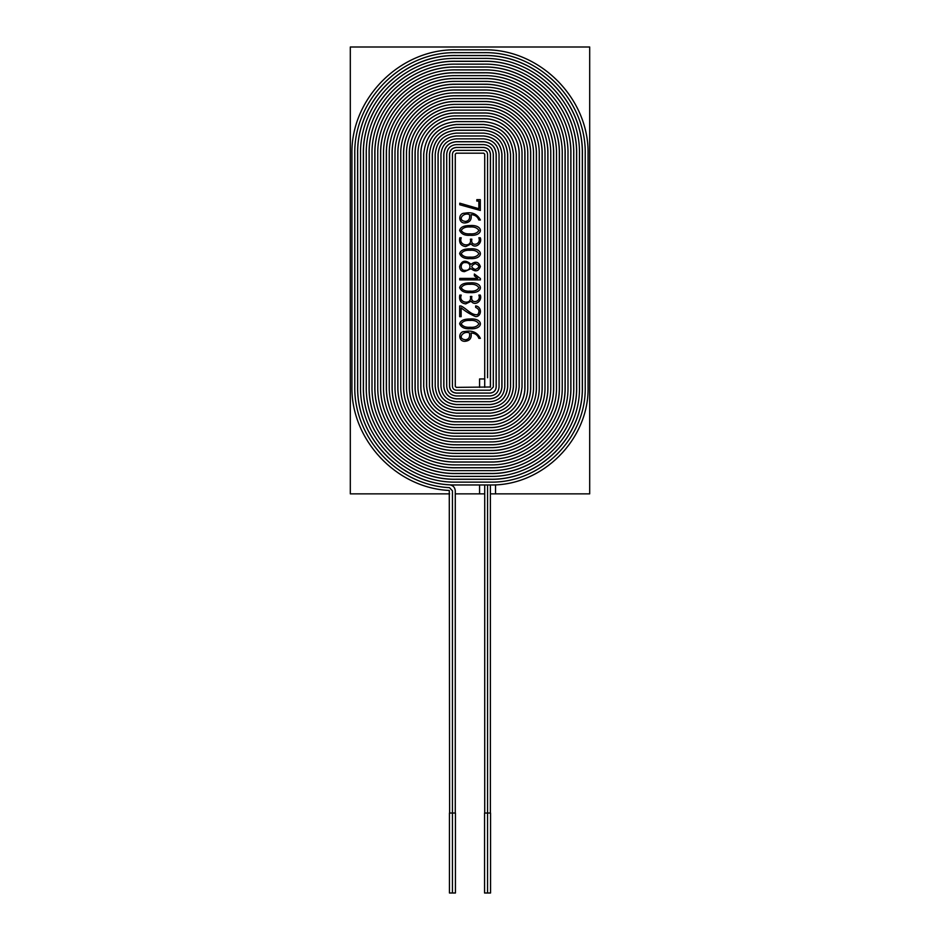 <?xml version="1.0" encoding="UTF-8"?>
<svg xmlns="http://www.w3.org/2000/svg" width="940" height="940" viewBox="0 0 940 940"><rect width="100%" height="100%" fill="white"/><g stroke="black" fill="none" stroke-linecap="round" stroke-linejoin="round"><path stroke-width="1.41" d="M470.071 328.741C464.771 329.129 461.293 327.496 459.625 323.818C460.4 320.587 463.878 318.965 470.071 318.977C483.759 317.955 483.853 329.74 470.071 328.741M461.14 307.803L461.14 316.674L459.672 316.674L459.672 305.958L461.117 306.029C466.557 308.579 471.116 315.264 477.309 314.712L477.92 314.312C479.858 311.293 479.106 308.99 475.652 307.38L475.652 305.911C482.514 306.781 481.491 317.132 475.487 316.557C470.27 314.348 465.488 311.422 461.14 307.803M465.735 303.89C460.882 303.221 458.896 300.295 459.789 295.113L461.246 295.113C457.98 303.244 472.385 305.265 470.388 296.476L471.856 296.476C469.977 304.537 481.597 302.292 478.86 295.078L480.305 295.078C482.537 300.953 474.865 306.581 471.163 301.247L465.735 303.89M470.071 292.61C464.76 292.998 461.281 291.365 459.625 287.699C460.412 284.468 463.902 282.846 470.071 282.858C483.759 281.836 483.853 293.621 470.071 292.61M480.375 278.534L480.375 279.885L459.742 279.885L459.754 278.416L477.708 278.416L474.359 275.831L474.359 273.998L480.375 278.534M465.394 270.344C471.328 270.99 471.669 262.096 465.441 262.613C459.954 261.813 459.648 271.143 465.394 270.344M470.071 258.582C464.748 258.97 461.258 257.325 459.625 253.647C460.424 250.416 463.913 248.806 470.071 248.818C483.759 247.796 483.853 259.581 470.071 258.582M480.305 237.761C482.537 243.636 474.876 249.253 471.163 243.93L465.735 246.574C460.894 245.904 458.908 242.978 459.789 237.797L461.246 237.797C457.98 245.928 472.385 247.949 470.388 239.171L471.856 239.171C469.977 247.22 481.597 244.976 478.86 237.761L480.305 237.761M470.071 233.837C474.371 234.189 477.32 233.061 478.906 230.453C477.168 227.786 474.218 226.634 470.071 226.998C465.794 226.704 462.821 227.844 461.188 230.406C462.844 233.014 465.805 234.154 470.071 233.837M465.606 222.898C458.144 224.037 457.839 212.91 464.724 213.204C472.08 211.723 477.297 213.991 480.375 220.007L478.848 220.007C477.591 216.611 474.994 214.825 471.058 214.649C471.845 219.513 470.024 222.263 465.606 222.898M465.512 221.441C468.849 220.982 470.176 218.726 469.483 214.649C463.749 211.747 456.37 220.324 465.512 221.441M470.071 235.305C464.771 235.693 461.293 234.06 459.625 230.394C460.4 227.151 463.878 225.53 470.071 225.541C483.759 224.519 483.853 236.316 470.071 235.305M476.839 199.633L480.305 199.633L480.305 210.454L459.789 204.767L459.789 203.193L478.86 208.692L478.86 201.089L476.839 201.089L476.839 199.633M449.614 493.864L350.303 493.864L350.303 47L589.697 47L589.697 493.864L495.533 493.864L495.533 484.805M455.277 493.864L479.576 493.864L479.576 484.958M484.723 378.949L479.576 378.949L479.576 387.374M471.022 264.316C475.464 260.956 478.578 261.696 480.375 266.561C478.554 271.413 475.44 272.118 471.022 268.687L464.489 271.648C461.387 271.589 459.766 269.851 459.625 266.443C461.846 260.286 465.641 259.581 471.022 264.316M478.848 338.341C477.591 334.946 474.994 333.16 471.058 332.995C471.833 337.848 470.012 340.597 465.606 341.232C458.144 342.372 457.839 331.232 464.724 331.538C472.08 330.046 477.297 332.313 480.375 338.341L478.848 338.341M470.071 327.273C474.371 327.625 477.32 326.497 478.906 323.889C477.168 321.221 474.218 320.07 470.071 320.434C465.794 320.14 462.821 321.28 461.188 323.842C462.844 326.45 465.805 327.59 470.071 327.273M469.483 332.995C463.667 330.093 456.405 338.753 465.512 339.787C468.849 339.328 470.164 337.061 469.483 332.995M470.071 257.113C474.371 257.466 477.32 256.338 478.906 253.73C477.168 251.062 474.218 249.911 470.071 250.275C465.794 249.981 462.821 251.121 461.188 253.683C462.844 256.291 465.805 257.431 470.071 257.113M475.335 269.498C479.929 267.559 479.929 265.585 475.335 263.564C470.681 265.609 470.681 267.583 475.335 269.498M470.071 291.153C474.371 291.506 477.32 290.378 478.906 287.769C477.168 285.102 474.218 283.951 470.071 284.315C465.805 284.021 462.844 285.149 461.188 287.722C462.832 290.319 465.794 291.471 470.071 291.153M452.446 893L449.449 893L449.449 813.041L455.442 813.041L455.442 893L452.446 893L452.446 490.833L449.473 487.649C397.69 485.228 353.71 438.204 354.779 386.375L354.779 154.172C353.558 99.852 401.956 51.442 456.276 52.663L483.724 52.663C538.044 51.442 586.442 99.852 585.221 154.172L585.221 387.01C586.372 437.911 541.005 483.278 490.104 482.126L456.276 482.126C405.034 483.278 359.362 437.617 360.525 386.375L360.525 154.172C359.362 102.93 405.034 57.258 456.276 58.409L483.724 58.409C534.966 57.258 580.638 102.93 579.475 154.172L579.475 387.01C580.556 434.832 537.938 477.461 490.104 476.38L456.276 476.38C408.113 477.461 365.178 434.538 366.259 386.375L366.259 154.172C365.178 105.997 408.113 63.074 456.276 64.155L483.724 64.155C531.887 63.074 574.822 105.997 573.741 154.172L573.741 387.01C574.74 431.765 534.86 471.645 490.104 470.635L456.276 470.635C411.18 471.657 370.995 431.46 372.005 386.375L372.005 154.172C370.995 109.075 411.18 68.89 456.276 69.901L483.724 69.901C528.821 68.89 569.005 109.075 567.995 154.172L567.995 387.01C568.923 428.687 531.782 465.829 490.104 464.889L456.276 464.889C414.258 465.841 376.811 428.393 377.751 386.375L377.751 154.172C376.811 112.154 414.258 74.707 456.276 75.647L483.724 75.647C525.742 74.707 563.189 112.154 562.249 154.172L562.249 387.01C563.107 425.609 528.715 460.013 490.104 459.143L456.276 459.143C417.337 460.024 382.627 425.315 383.497 386.375L383.497 154.172C382.627 115.221 417.337 80.511 456.276 81.392L483.724 81.392C522.663 80.511 557.373 115.221 556.504 154.172L556.504 387.01C557.303 422.542 525.636 454.196 490.104 453.397L456.276 453.397C420.403 454.208 388.443 422.236 389.242 386.375L389.242 154.172C388.443 118.299 420.403 86.327 456.276 87.138L483.724 87.138C519.597 86.327 551.557 118.299 550.758 154.172L550.758 387.01C551.486 419.463 522.558 448.392 490.104 447.652L456.276 447.652C423.482 448.392 394.26 419.17 394.988 386.375L394.988 154.172C394.26 121.377 423.482 92.144 456.276 92.884L483.724 92.884C516.518 92.144 545.74 121.377 545.012 154.172L545.012 387.01C545.67 416.385 519.491 442.576 490.104 441.918L456.276 441.918C426.56 442.576 400.064 416.091 400.734 386.375L400.734 154.172C400.064 124.444 426.56 97.96 456.276 98.63L483.724 98.63C513.44 97.96 539.936 124.444 539.266 154.172L539.266 387.01C539.854 413.318 516.413 436.759 490.104 436.172L456.276 436.172C429.627 436.771 405.88 413.024 406.48 386.375L406.48 154.172C405.88 127.523 429.627 103.776 456.276 104.375L483.724 104.375C510.373 103.776 534.12 127.523 533.52 154.172L533.52 387.01C534.038 410.24 513.334 430.943 490.104 430.426L456.276 430.426C432.706 430.955 411.697 409.946 412.225 386.375L412.225 154.172C411.697 130.601 432.706 109.592 456.276 110.121L483.724 110.121C507.295 109.592 528.303 130.601 527.775 154.172L527.775 387.01C528.221 407.161 510.267 425.127 490.104 424.68L456.276 424.68C435.784 425.139 417.513 406.867 417.971 386.375L417.971 154.172C417.513 133.668 435.784 115.409 456.276 115.867L483.724 115.867C504.216 115.409 522.487 133.668 522.029 154.172L522.029 387.01C520.126 406.386 509.48 417.019 490.104 418.935L456.276 418.935C436.512 416.984 425.667 406.127 423.717 386.375L423.717 154.172C425.667 134.408 436.512 123.551 456.276 121.613L483.724 121.613C503.488 123.551 514.333 134.408 516.283 154.172L516.283 387.01C514.685 402.861 505.967 411.591 490.104 413.189L456.276 413.189C440.038 411.555 431.096 402.614 429.463 386.375L429.463 154.172C431.096 137.922 440.038 128.992 456.276 127.358L483.724 127.358C499.963 128.992 508.904 137.922 510.538 154.172L510.538 387.01C509.292 399.382 502.477 406.197 490.104 407.443L456.276 407.443C443.515 406.151 436.489 399.136 435.208 386.375L435.208 154.172C436.489 141.411 443.515 134.385 456.276 133.104L483.724 133.104C496.485 134.385 503.511 141.411 504.792 154.172L504.792 387.01C503.899 395.904 498.999 400.804 490.104 401.697L456.276 401.697C446.994 400.757 441.894 395.658 440.954 386.375L440.954 154.172C441.894 144.889 446.994 139.778 456.276 138.85L483.724 138.85C493.007 139.778 498.106 144.889 499.046 154.172L499.046 387.01C498.494 392.415 495.509 395.387 490.104 395.952L456.276 395.952C450.483 395.352 447.299 392.156 446.7 386.375L446.7 154.172C447.299 148.379 450.483 145.183 456.276 144.596L483.724 144.596C489.517 145.183 492.701 148.379 493.3 154.172L493.3 387.01L490.104 390.206L456.276 390.206C453.961 389.971 452.68 388.69 452.446 386.375L452.446 154.172C452.68 151.857 453.961 150.576 456.276 150.341L483.724 150.341C486.039 150.576 487.32 151.857 487.555 154.172L487.555 377.751C484.323 377.751 484.323 377.751 487.555 377.751C490.786 377.751 490.786 377.751 487.555 377.751L487.555 154.172C490.786 154.172 490.786 154.172 487.555 154.172C484.323 154.172 484.323 154.172 487.555 154.172C487.32 151.857 486.039 150.576 483.724 150.341C483.724 147.11 483.724 147.11 483.724 150.341C483.724 153.572 483.724 153.572 483.724 150.341L456.276 150.341C456.276 147.11 456.276 147.11 456.276 150.341C456.276 153.572 456.276 153.572 456.276 150.341C453.961 150.576 452.68 151.857 452.446 154.172C449.214 154.172 449.214 154.172 452.446 154.172C455.677 154.172 455.677 154.172 452.446 154.172L452.446 386.375C449.214 386.375 449.214 386.375 452.446 386.375C455.677 386.375 455.677 386.375 452.446 386.375C452.68 388.69 453.961 389.971 456.276 390.206C456.276 393.437 456.276 393.437 456.276 390.206C456.276 386.974 456.276 386.974 456.276 390.206L490.104 390.206C490.104 386.974 490.104 386.974 490.104 390.206C490.104 393.437 490.104 393.437 490.104 390.206L493.3 387.01C490.069 387.01 490.069 387.01 493.3 387.01C496.531 387.01 496.531 387.01 493.3 387.01L493.3 154.172C490.069 154.172 490.069 154.172 493.3 154.172C496.531 154.172 496.531 154.172 493.3 154.172C492.701 148.379 489.517 145.183 483.724 144.596C483.724 147.827 483.724 147.827 483.724 144.596C483.724 141.364 483.724 141.364 483.724 144.596L456.276 144.596C456.276 147.827 456.276 147.827 456.276 144.596C456.276 141.364 456.276 141.364 456.276 144.596C450.483 145.183 447.299 148.379 446.7 154.172C449.931 154.172 449.931 154.172 446.7 154.172C443.469 154.172 443.469 154.172 446.7 154.172L446.7 386.375C449.931 386.375 449.931 386.375 446.7 386.375C443.469 386.375 443.469 386.375 446.7 386.375C447.299 392.156 450.483 395.352 456.276 395.952C456.276 392.72 456.276 392.72 456.276 395.952C456.276 399.183 456.276 399.183 456.276 395.952L490.104 395.952C490.104 392.72 490.104 392.72 490.104 395.952C490.104 399.183 490.104 399.183 490.104 395.952C495.509 395.387 498.494 392.415 499.046 387.01C495.815 387.01 495.815 387.01 499.046 387.01C502.277 387.01 502.277 387.01 499.046 387.01L499.046 154.172C495.815 154.172 495.815 154.172 499.046 154.172C502.277 154.172 502.277 154.172 499.046 154.172C498.106 144.889 493.007 139.778 483.724 138.85C483.724 142.081 483.724 142.081 483.724 138.85C483.724 135.619 483.724 135.619 483.724 138.85L456.276 138.85C456.276 142.081 456.276 142.081 456.276 138.85C456.276 135.619 456.276 135.619 456.276 138.85C446.994 139.778 441.894 144.889 440.954 154.172C444.185 154.172 444.185 154.172 440.954 154.172C437.723 154.172 437.723 154.172 440.954 154.172L440.954 386.375C444.185 386.375 444.185 386.375 440.954 386.375C437.723 386.375 437.723 386.375 440.954 386.375C441.894 395.658 446.994 400.757 456.276 401.697C456.276 398.466 456.276 398.466 456.276 401.697C456.276 404.929 456.276 404.929 456.276 401.697L490.104 401.697C490.104 398.466 490.104 398.466 490.104 401.697C490.104 404.929 490.104 404.929 490.104 401.697C498.999 400.804 503.899 395.904 504.792 387.01C501.561 387.01 501.561 387.01 504.792 387.01C508.023 387.01 508.023 387.01 504.792 387.01L504.792 154.172C501.561 154.172 501.561 154.172 504.792 154.172C508.023 154.172 508.023 154.172 504.792 154.172C503.511 141.411 496.485 134.385 483.724 133.104C483.724 136.335 483.724 136.335 483.724 133.104C483.724 129.873 483.724 129.873 483.724 133.104L456.276 133.104C456.276 136.335 456.276 136.335 456.276 133.104C456.276 129.873 456.276 129.873 456.276 133.104C443.515 134.385 436.489 141.411 435.208 154.172C438.44 154.172 438.44 154.172 435.208 154.172C431.977 154.172 431.977 154.172 435.208 154.172L435.208 386.375C438.44 386.375 438.44 386.375 435.208 386.375C431.977 386.375 431.977 386.375 435.208 386.375C436.489 399.136 443.515 406.151 456.276 407.443C456.276 404.212 456.276 404.212 456.276 407.443C456.276 410.674 456.276 410.674 456.276 407.443L490.104 407.443C490.104 404.212 490.104 404.212 490.104 407.443C490.104 410.674 490.104 410.674 490.104 407.443C502.477 406.197 509.292 399.382 510.538 387.01C507.306 387.01 507.306 387.01 510.538 387.01C513.769 387.01 513.769 387.01 510.538 387.01L510.538 154.172C507.306 154.172 507.306 154.172 510.538 154.172C513.769 154.172 513.769 154.172 510.538 154.172C508.904 137.922 499.963 128.992 483.724 127.358C483.724 130.59 483.724 130.59 483.724 127.358C483.724 124.127 483.724 124.127 483.724 127.358L456.276 127.358C456.276 130.59 456.276 130.59 456.276 127.358C456.276 124.127 456.276 124.127 456.276 127.358C440.038 128.992 431.096 137.922 429.463 154.172C432.694 154.172 432.694 154.172 429.463 154.172C426.231 154.172 426.231 154.172 429.463 154.172L429.463 386.375C432.694 386.375 432.694 386.375 429.463 386.375C426.231 386.375 426.231 386.375 429.463 386.375C431.096 402.614 440.038 411.555 456.276 413.189C456.276 409.957 456.276 409.957 456.276 413.189C456.276 416.42 456.276 416.42 456.276 413.189L490.104 413.189C490.104 409.957 490.104 409.957 490.104 413.189C490.104 416.42 490.104 416.42 490.104 413.189C505.967 411.591 514.685 402.861 516.283 387.01C513.052 387.01 513.052 387.01 516.283 387.01C519.514 387.01 519.514 387.01 516.283 387.01L516.283 154.172C513.052 154.172 513.052 154.172 516.283 154.172C519.514 154.172 519.514 154.172 516.283 154.172C514.298 134.444 503.44 123.598 483.724 121.613C483.724 124.844 483.724 124.844 483.724 121.613C483.724 118.381 483.724 118.381 483.724 121.613L456.276 121.613C456.276 124.844 456.276 124.844 456.276 121.613C456.276 118.381 456.276 118.381 456.276 121.613C436.56 123.598 425.703 134.444 423.717 154.172C426.948 154.172 426.948 154.172 423.717 154.172C420.486 154.172 420.486 154.172 423.717 154.172L423.717 386.375C426.948 386.375 426.948 386.375 423.717 386.375C420.486 386.375 420.486 386.375 423.717 386.375C425.703 406.092 436.56 416.949 456.276 418.935C456.276 415.703 456.276 415.703 456.276 418.935C456.276 422.166 456.276 422.166 456.276 418.935L490.104 418.935C490.104 415.703 490.104 415.703 490.104 418.935C490.104 422.166 490.104 422.166 490.104 418.935C509.445 416.984 520.079 406.35 522.029 387.01C518.798 387.01 518.798 387.01 522.029 387.01C525.26 387.01 525.26 387.01 522.029 387.01L522.029 154.172C518.798 154.172 518.798 154.172 522.029 154.172C525.26 154.172 525.26 154.172 522.029 154.172C522.487 133.668 504.216 115.409 483.724 115.867C483.724 119.098 483.724 119.098 483.724 115.867C483.724 112.636 483.724 112.636 483.724 115.867L456.276 115.867C456.276 119.098 456.276 119.098 456.276 115.867C456.276 112.636 456.276 112.636 456.276 115.867C435.784 115.409 417.513 133.668 417.971 154.172C421.202 154.172 421.202 154.172 417.971 154.172C414.74 154.172 414.74 154.172 417.971 154.172L417.971 386.375C421.202 386.375 421.202 386.375 417.971 386.375C414.74 386.375 414.74 386.375 417.971 386.375C417.513 406.867 435.784 425.139 456.276 424.68C456.276 421.449 456.276 421.449 456.276 424.68C456.276 427.912 456.276 427.912 456.276 424.68L490.104 424.68C490.104 421.449 490.104 421.449 490.104 424.68C490.104 427.912 490.104 427.912 490.104 424.68C510.267 425.127 528.221 407.161 527.775 387.01C524.543 387.01 524.543 387.01 527.775 387.01C531.006 387.01 531.006 387.01 527.775 387.01L527.775 154.172C524.543 154.172 524.543 154.172 527.775 154.172C531.006 154.172 531.006 154.172 527.775 154.172C528.303 130.601 507.295 109.592 483.724 110.121C483.724 113.352 483.724 113.352 483.724 110.121C483.724 106.89 483.724 106.89 483.724 110.121L456.276 110.121C456.276 113.352 456.276 113.352 456.276 110.121C456.276 106.89 456.276 106.89 456.276 110.121C432.706 109.592 411.697 130.601 412.225 154.172C415.457 154.172 415.457 154.172 412.225 154.172C408.994 154.172 408.994 154.172 412.225 154.172L412.225 386.375C415.457 386.375 415.457 386.375 412.225 386.375C408.994 386.375 408.994 386.375 412.225 386.375C411.697 409.946 432.706 430.955 456.276 430.426C456.276 427.195 456.276 427.195 456.276 430.426C456.276 433.657 456.276 433.657 456.276 430.426L490.104 430.426C490.104 427.195 490.104 427.195 490.104 430.426C490.104 433.657 490.104 433.657 490.104 430.426C513.334 430.943 534.038 410.24 533.52 387.01C530.289 387.01 530.289 387.01 533.52 387.01C536.752 387.01 536.752 387.01 533.52 387.01L533.52 154.172C530.289 154.172 530.289 154.172 533.52 154.172C536.752 154.172 536.752 154.172 533.52 154.172C534.12 127.523 510.373 103.776 483.724 104.375C483.724 107.606 483.724 107.606 483.724 104.375C483.724 101.144 483.724 101.144 483.724 104.375L456.276 104.375C456.276 107.606 456.276 107.606 456.276 104.375C456.276 101.144 456.276 101.144 456.276 104.375C429.627 103.776 405.88 127.523 406.48 154.172C409.711 154.172 409.711 154.172 406.48 154.172C403.248 154.172 403.248 154.172 406.48 154.172L406.48 386.375C409.711 386.375 409.711 386.375 406.48 386.375C403.248 386.375 403.248 386.375 406.48 386.375C405.88 413.024 429.627 436.771 456.276 436.172C456.276 432.94 456.276 432.94 456.276 436.172C456.276 439.403 456.276 439.403 456.276 436.172L490.104 436.172C490.104 432.94 490.104 432.94 490.104 436.172C490.104 439.403 490.104 439.403 490.104 436.172C516.413 436.759 539.854 413.318 539.266 387.01C536.035 387.01 536.035 387.01 539.266 387.01C542.498 387.01 542.498 387.01 539.266 387.01L539.266 154.172C536.035 154.172 536.035 154.172 539.266 154.172C542.498 154.172 542.498 154.172 539.266 154.172C539.936 124.444 513.44 97.96 483.724 98.63C483.724 101.861 483.724 101.861 483.724 98.63C483.724 95.398 483.724 95.398 483.724 98.63L456.276 98.63C456.276 101.861 456.276 101.861 456.276 98.63C456.276 95.398 456.276 95.398 456.276 98.63C426.56 97.96 400.064 124.444 400.734 154.172C403.965 154.172 403.965 154.172 400.734 154.172C397.503 154.172 397.503 154.172 400.734 154.172L400.734 386.375C403.965 386.375 403.965 386.375 400.734 386.375C397.503 386.375 397.503 386.375 400.734 386.375C400.064 416.091 426.56 442.576 456.276 441.918C456.276 438.686 456.276 438.686 456.276 441.918C456.276 445.137 456.276 445.137 456.276 441.918L490.104 441.918C490.104 438.686 490.104 438.686 490.104 441.918C490.104 445.137 490.104 445.137 490.104 441.918C519.491 442.576 545.67 416.385 545.012 387.01C541.781 387.01 541.781 387.01 545.012 387.01C548.243 387.01 548.243 387.01 545.012 387.01L545.012 154.172C541.781 154.172 541.781 154.172 545.012 154.172C548.243 154.172 548.243 154.172 545.012 154.172C545.74 121.377 516.518 92.144 483.724 92.884C483.724 96.115 483.724 96.115 483.724 92.884C483.724 89.653 483.724 89.653 483.724 92.884L456.276 92.884C456.276 96.115 456.276 96.115 456.276 92.884C456.276 89.653 456.276 89.653 456.276 92.884C423.482 92.144 394.26 121.377 394.988 154.172C398.219 154.172 398.219 154.172 394.988 154.172C391.757 154.172 391.757 154.172 394.988 154.172L394.988 386.375C398.219 386.375 398.219 386.375 394.988 386.375C391.757 386.375 391.757 386.375 394.988 386.375C394.26 419.17 423.482 448.392 456.276 447.652C456.276 444.432 456.276 444.432 456.276 447.652C456.276 450.883 456.276 450.883 456.276 447.652L490.104 447.652C490.104 444.432 490.104 444.432 490.104 447.652C490.104 450.883 490.104 450.883 490.104 447.652C522.558 448.392 551.486 419.463 550.758 387.01C547.527 387.01 547.527 387.01 550.758 387.01C553.989 387.01 553.989 387.01 550.758 387.01L550.758 154.172C547.527 154.172 547.527 154.172 550.758 154.172C553.989 154.172 553.989 154.172 550.758 154.172C551.557 118.299 519.597 86.327 483.724 87.138C483.724 90.369 483.724 90.369 483.724 87.138C483.724 83.907 483.724 83.907 483.724 87.138L456.276 87.138C456.276 90.369 456.276 90.369 456.276 87.138C456.276 83.907 456.276 83.907 456.276 87.138C420.403 86.327 388.443 118.299 389.242 154.172C392.474 154.172 392.474 154.172 389.242 154.172C386.011 154.172 386.011 154.172 389.242 154.172L389.242 386.375C392.474 386.375 392.474 386.375 389.242 386.375C386.011 386.375 386.011 386.375 389.242 386.375C388.443 422.236 420.403 454.208 456.276 453.397C456.276 450.166 456.276 450.166 456.276 453.397C456.276 456.629 456.276 456.629 456.276 453.397L490.104 453.397C490.104 450.166 490.104 450.166 490.104 453.397C490.104 456.629 490.104 456.629 490.104 453.397C525.636 454.196 557.303 422.542 556.504 387.01C553.272 387.01 553.272 387.01 556.504 387.01C559.735 387.01 559.735 387.01 556.504 387.01L556.504 154.172C553.272 154.172 553.272 154.172 556.504 154.172C559.735 154.172 559.735 154.172 556.504 154.172C557.373 115.221 522.663 80.511 483.724 81.392C483.724 84.623 483.724 84.623 483.724 81.392C483.724 78.161 483.724 78.161 483.724 81.392L456.276 81.392C456.276 84.623 456.276 84.623 456.276 81.392C456.276 78.161 456.276 78.161 456.276 81.392C417.337 80.511 382.627 115.221 383.497 154.172C386.728 154.172 386.728 154.172 383.497 154.172C380.265 154.172 380.265 154.172 383.497 154.172L383.497 386.375C386.728 386.375 386.728 386.375 383.497 386.375C380.265 386.375 380.265 386.375 383.497 386.375C382.627 425.315 417.337 460.024 456.276 459.143C456.276 455.912 456.276 455.912 456.276 459.143C456.276 462.374 456.276 462.374 456.276 459.143L490.104 459.143C490.104 455.912 490.104 455.912 490.104 459.143C490.104 462.374 490.104 462.374 490.104 459.143C528.715 460.013 563.107 425.609 562.249 387.01C559.018 387.01 559.018 387.01 562.249 387.01C565.481 387.01 565.481 387.01 562.249 387.01L562.249 154.172C559.018 154.172 559.018 154.172 562.249 154.172C565.481 154.172 565.481 154.172 562.249 154.172C563.189 112.154 525.742 74.707 483.724 75.647C483.724 78.878 483.724 78.878 483.724 75.647C483.724 72.415 483.724 72.415 483.724 75.647L456.276 75.647C456.276 78.878 456.276 78.878 456.276 75.647C456.276 72.415 456.276 72.415 456.276 75.647C414.258 74.707 376.811 112.154 377.751 154.172C380.982 154.172 380.982 154.172 377.751 154.172C374.52 154.172 374.52 154.172 377.751 154.172L377.751 386.375C380.982 386.375 380.982 386.375 377.751 386.375C374.52 386.375 374.52 386.375 377.751 386.375C376.811 428.393 414.258 465.841 456.276 464.889C456.276 461.657 456.276 461.657 456.276 464.889C456.276 468.12 456.276 468.12 456.276 464.889L490.104 464.889C490.104 461.657 490.104 461.657 490.104 464.889C490.104 468.12 490.104 468.12 490.104 464.889C531.782 465.829 568.923 428.687 567.995 387.01C564.764 387.01 564.764 387.01 567.995 387.01C571.226 387.01 571.226 387.01 567.995 387.01L567.995 154.172C564.764 154.172 564.764 154.172 567.995 154.172C571.226 154.172 571.226 154.172 567.995 154.172C569.005 109.075 528.821 68.89 483.724 69.901C483.724 73.132 483.724 73.132 483.724 69.901C483.724 66.669 483.724 66.669 483.724 69.901L456.276 69.901C456.276 73.132 456.276 73.132 456.276 69.901C456.276 66.669 456.276 66.669 456.276 69.901C411.18 68.89 370.995 109.075 372.005 154.172C375.236 154.172 375.236 154.172 372.005 154.172C368.774 154.172 368.774 154.172 372.005 154.172L372.005 386.375C375.236 386.375 375.236 386.375 372.005 386.375C368.774 386.375 368.774 386.375 372.005 386.375C370.995 431.46 411.18 471.657 456.276 470.635C456.276 467.403 456.276 467.403 456.276 470.635C456.276 473.866 456.276 473.866 456.276 470.635L490.104 470.635C490.104 467.403 490.104 467.403 490.104 470.635C490.104 473.866 490.104 473.866 490.104 470.635C534.86 471.645 574.74 431.765 573.741 387.01C570.51 387.01 570.51 387.01 573.741 387.01C576.96 387.01 576.96 387.01 573.741 387.01L573.741 154.172C570.51 154.172 570.51 154.172 573.741 154.172C576.96 154.172 576.96 154.172 573.741 154.172C574.822 105.997 531.887 63.074 483.724 64.155C483.724 67.386 483.724 67.386 483.724 64.155C483.724 60.924 483.724 60.924 483.724 64.155L456.276 64.155C456.276 67.386 456.276 67.386 456.276 64.155C456.276 60.924 456.276 60.924 456.276 64.155C408.113 63.074 365.178 105.997 366.259 154.172C369.49 154.172 369.49 154.172 366.259 154.172C363.04 154.172 363.04 154.172 366.259 154.172L366.259 386.375C369.49 386.375 369.49 386.375 366.259 386.375C363.04 386.375 363.04 386.375 366.259 386.375C365.178 434.538 408.113 477.461 456.276 476.38C456.276 473.149 456.276 473.149 456.276 476.38C456.276 479.612 456.276 479.612 456.276 476.38L490.104 476.38C490.104 473.149 490.104 473.149 490.104 476.38C490.104 479.612 490.104 479.612 490.104 476.38C537.938 477.461 580.556 434.832 579.475 387.01C576.255 387.01 576.255 387.01 579.475 387.01C582.706 387.01 582.706 387.01 579.475 387.01L579.475 154.172C576.255 154.172 576.255 154.172 579.475 154.172C582.706 154.172 582.706 154.172 579.475 154.172C580.638 102.93 534.966 57.258 483.724 58.409C483.724 61.641 483.724 61.641 483.724 58.409C483.724 55.178 483.724 55.178 483.724 58.409L456.276 58.409C456.276 61.641 456.276 61.641 456.276 58.409C456.276 55.178 456.276 55.178 456.276 58.409C405.034 57.258 359.362 102.93 360.525 154.172C363.745 154.172 363.745 154.172 360.525 154.172C357.294 154.172 357.294 154.172 360.525 154.172L360.525 386.375C363.745 386.375 363.745 386.375 360.525 386.375C357.294 386.375 357.294 386.375 360.525 386.375C359.362 437.617 405.034 483.278 456.276 482.126C456.276 478.895 456.276 478.895 456.276 482.126C456.276 485.357 456.276 485.357 456.276 482.126L490.104 482.126C490.104 478.895 490.104 478.895 490.104 482.126C490.104 485.357 490.104 485.357 490.104 482.126C541.005 483.278 586.372 437.911 585.221 387.01C581.989 387.01 581.989 387.01 585.221 387.01C588.452 387.01 588.452 387.01 585.221 387.01L585.221 154.172C581.989 154.172 581.989 154.172 585.221 154.172C588.452 154.172 588.452 154.172 585.221 154.172C586.442 99.852 538.044 51.442 483.724 52.663C483.724 55.895 483.724 55.895 483.724 52.663C483.724 49.432 483.724 49.432 483.724 52.663L456.276 52.663C456.276 55.895 456.276 55.895 456.276 52.663C456.276 49.432 456.276 49.432 456.276 52.663C401.956 51.442 353.558 99.852 354.779 154.172C358.011 154.172 358.011 154.172 354.779 154.172C351.548 154.172 351.548 154.172 354.779 154.172L354.779 386.375C358.011 386.375 358.011 386.375 354.779 386.375C351.548 386.375 351.548 386.375 354.779 386.375C353.71 438.204 397.69 485.228 449.473 487.649C449.684 484.417 449.684 484.417 449.473 487.649C449.25 490.868 449.25 490.868 449.473 487.649L452.446 490.833C455.677 490.833 455.677 490.833 452.446 490.833C449.214 490.833 449.214 490.833 452.446 490.833L452.446 813.041M484.558 893L490.551 893L490.551 813.041L484.558 813.041L484.558 893M487.555 484.958L487.555 813.041L487.555 484.958M487.555 893L487.555 813.041M495.533 493.864L490.386 493.864M484.723 493.864L479.576 493.864M490.386 813.041L490.386 484.958M484.723 387.374L484.723 154.172L483.724 153.173L456.276 153.173L455.277 154.172L455.277 386.375L456.276 387.374L490.469 387.01L490.469 154.172C490.046 150.095 487.789 147.85 483.724 147.427L456.276 147.427C452.211 147.85 449.954 150.095 449.531 154.172L449.531 386.375C449.954 390.441 452.211 392.685 456.276 393.12L490.104 393.12C493.794 392.732 495.827 390.699 496.214 387.01L496.214 154.172C495.439 146.617 491.268 142.457 483.724 141.681L456.276 141.681C448.733 142.457 444.561 146.617 443.786 154.172L443.786 386.375C444.561 393.919 448.733 398.078 456.276 398.865L490.104 398.865C497.272 398.125 501.22 394.177 501.96 387.01L501.96 154.172C500.82 143.15 494.746 137.064 483.724 135.936L456.276 135.936C445.255 137.064 439.18 143.15 438.04 154.172L438.04 386.375C439.18 397.397 445.255 403.471 456.276 404.611L490.104 404.611C500.738 403.507 506.601 397.644 507.706 387.01L507.706 154.172C506.214 139.672 498.212 131.682 483.724 130.19L456.276 130.19C441.788 131.682 433.787 139.672 432.294 154.172L432.294 386.375C433.787 400.863 441.788 408.853 456.276 410.357L490.104 410.357C504.216 408.9 511.995 401.122 513.452 387.01L513.452 154.172C511.595 136.206 501.69 126.301 483.724 124.444L456.276 124.444C438.31 126.301 428.405 136.206 426.548 154.172L426.548 386.375C428.405 404.341 438.31 414.246 456.276 416.103L490.104 416.103C507.682 414.281 517.376 404.588 519.197 387.01L519.197 154.172C519.632 135.207 502.689 118.252 483.724 118.698L456.276 118.698C437.312 118.252 420.368 135.207 420.803 154.172L420.803 386.375C420.368 405.328 437.312 422.283 456.276 421.849L490.104 421.849C508.728 422.283 525.378 405.634 524.943 387.01L524.943 154.172C525.46 132.141 505.755 112.436 483.724 112.953L456.276 112.953C434.245 112.436 414.54 132.141 415.057 154.172L415.057 386.375C414.54 408.406 434.245 428.099 456.276 427.582L490.104 427.582C511.795 428.099 531.194 408.7 530.689 387.01L530.689 154.172C531.276 129.062 508.822 106.62 483.724 107.207L456.276 107.207C431.178 106.62 408.724 129.062 409.311 154.172L409.311 386.375C408.724 411.473 431.178 433.916 456.276 433.328L490.104 433.328C514.873 433.916 537.01 411.767 536.435 387.01L536.435 154.172C537.093 125.995 511.901 100.803 483.724 101.461L456.276 101.461C428.099 100.803 402.907 125.995 403.565 154.172L403.565 386.375C402.907 414.54 428.099 439.744 456.276 439.074L490.104 439.074C517.94 439.732 542.827 414.846 542.18 387.01L542.18 154.172C542.909 122.929 514.967 94.987 483.724 95.715L456.276 95.715C425.033 94.987 397.091 122.929 397.82 154.172L397.82 386.375C397.091 417.619 425.033 445.56 456.276 444.82L490.104 444.82C521.007 445.548 548.643 417.912 547.926 387.01L547.926 154.172C548.725 119.85 518.034 89.171 483.724 89.97L456.276 89.97C421.966 89.171 391.275 119.85 392.074 154.172L392.074 386.375C391.275 420.685 421.966 451.376 456.276 450.565L490.104 450.565C524.085 451.365 554.459 420.991 553.672 387.01L553.672 154.172C554.541 116.783 521.113 83.355 483.724 84.224L456.276 84.224C418.887 83.355 385.459 116.783 386.328 154.172L386.328 386.375C385.459 423.764 418.887 457.193 456.276 456.311L490.104 456.311C527.152 457.181 560.275 424.058 559.418 387.01L559.418 154.172C560.357 113.705 524.179 77.538 483.724 78.478L456.276 78.478C415.821 77.538 379.643 113.705 380.582 154.172L380.582 386.375C379.643 426.831 415.821 463.009 456.276 462.057L490.104 462.057C530.219 462.997 566.091 427.124 565.152 387.01L565.152 154.172C566.174 110.638 527.258 71.722 483.724 72.733L456.276 72.733C412.742 71.722 373.826 110.638 374.849 154.172L374.849 386.375C373.826 429.897 412.742 468.825 456.276 467.803L490.104 467.803C533.297 468.813 571.908 430.203 570.897 387.01L570.897 154.172C571.99 107.571 530.324 65.894 483.724 66.987L456.276 66.987C409.676 65.894 368.01 107.571 369.103 154.172L369.103 386.375C368.01 432.976 409.676 474.641 456.276 473.548L490.104 473.548C536.364 474.63 577.724 433.27 576.643 387.01L576.643 154.172C577.806 104.493 533.391 60.078 483.724 61.241L456.276 61.241C406.609 60.078 362.194 104.493 363.357 154.172L363.357 386.375C362.194 436.043 406.609 480.457 456.276 479.294L490.104 479.294C539.442 480.446 583.552 436.336 582.389 387.01L582.389 154.172C583.623 101.426 536.47 54.262 483.724 55.495L456.276 55.495C403.53 54.262 356.378 101.426 357.611 154.172L357.611 386.375C356.542 436.701 399.371 482.502 449.661 484.817C453.08 485.381 454.948 487.378 455.277 490.833L455.277 813.041M490.386 387.233L490.386 154.172C489.963 150.142 487.743 147.921 483.724 147.498L456.276 147.498C452.257 147.921 450.037 150.142 449.614 154.172L449.614 386.375C450.037 390.394 452.257 392.615 456.276 393.038L490.104 393.038C493.747 392.65 495.756 390.64 496.132 387.01L496.132 154.172C495.345 146.675 491.209 142.539 483.724 141.764L456.276 141.764C448.791 142.539 444.655 146.675 443.868 154.172L443.868 386.375C444.655 393.86 448.791 397.996 456.276 398.783L490.104 398.783C497.213 398.031 501.138 394.107 501.878 387.01L501.878 154.172C500.75 143.197 494.699 137.146 483.724 136.018L456.276 136.018C445.302 137.146 439.25 143.197 438.122 154.172L438.122 386.375C439.25 397.35 445.302 403.401 456.276 404.529L490.104 404.529C500.691 403.436 506.531 397.596 507.623 387.01L507.623 154.172C506.131 139.719 498.165 131.753 483.724 130.272L456.276 130.272C441.835 131.753 433.869 139.719 432.377 154.172L432.377 386.375C433.869 400.816 441.835 408.782 456.276 410.275L490.104 410.275C504.169 408.818 511.924 401.075 513.369 387.01L513.369 154.172C511.524 136.253 501.643 126.371 483.724 124.527L456.276 124.527C438.357 126.371 428.476 136.253 426.631 154.172L426.631 386.375C428.476 404.294 438.357 414.176 456.276 416.021L490.104 416.021C507.635 414.211 517.306 404.541 519.115 387.01L519.115 154.172C519.562 135.254 502.642 118.334 483.724 118.781L456.276 118.781C437.359 118.334 420.439 135.254 420.885 154.172L420.885 386.375C420.439 405.293 437.359 422.201 456.276 421.766L490.104 421.766C508.681 422.201 525.296 405.587 524.861 387.01L524.861 154.172C525.378 132.176 505.708 112.518 483.724 113.035L456.276 113.035C434.292 112.518 414.622 132.176 415.139 154.172L415.139 386.375C414.622 408.36 434.292 428.017 456.276 427.512L490.104 427.512C511.76 428.017 531.112 408.653 530.606 387.01L530.606 154.172C531.194 129.109 508.787 106.702 483.724 107.289L456.276 107.289C431.213 106.702 408.806 129.109 409.394 154.172L409.394 386.375C408.806 411.426 431.213 433.845 456.276 433.258L490.104 433.258C514.826 433.834 536.928 411.732 536.352 387.01L536.352 154.172C537.01 126.042 511.853 100.886 483.724 101.544L456.276 101.544C428.147 100.886 402.99 126.042 403.648 154.172L403.648 386.375C402.99 414.505 428.147 439.662 456.276 439.004L490.104 439.004C517.893 439.65 542.744 414.798 542.098 387.01L542.098 154.172C542.827 122.964 514.92 95.069 483.724 95.798L456.276 95.798C425.08 95.069 397.173 122.964 397.902 154.172L397.902 386.375C397.173 417.572 425.08 445.478 456.276 444.749L490.104 444.749C520.971 445.466 548.561 417.877 547.844 387.01L547.844 154.172C548.643 119.897 517.999 89.253 483.724 90.052L456.276 90.052C422.001 89.253 391.357 119.897 392.156 154.172L392.156 386.375C391.357 420.65 422.001 451.294 456.276 450.495L490.104 450.495C524.038 451.282 554.377 420.944 553.59 387.01L553.59 154.172C554.459 116.819 521.066 83.437 483.724 84.306L456.276 84.306C418.935 83.437 385.541 116.819 386.411 154.172L386.411 386.375C385.541 423.717 418.935 457.11 456.276 456.241L490.104 456.241C527.105 457.099 560.193 424.011 559.335 387.01L559.335 154.172C560.275 113.752 524.144 77.609 483.724 78.561L456.276 78.561C415.856 77.609 379.725 113.752 380.665 154.172L380.665 386.375C379.725 426.784 415.856 462.927 456.276 461.975L490.104 461.975C530.184 462.915 566.009 427.089 565.081 387.01L565.081 154.172C566.091 110.685 527.211 71.793 483.724 72.815L456.276 72.815C412.789 71.793 373.909 110.685 374.919 154.172L374.919 386.375C373.909 429.862 412.789 468.743 456.276 467.721L490.104 467.721C533.25 468.731 571.837 430.156 570.827 387.01L570.827 154.172C571.908 107.606 530.278 65.976 483.724 67.069L456.276 67.069C409.723 65.976 368.092 107.606 369.173 154.172L369.173 386.375C368.092 432.929 409.723 474.559 456.276 473.466L490.104 473.466C536.329 474.547 577.654 433.223 576.572 387.01L576.572 154.172C577.724 104.54 533.356 60.16 483.724 61.323L456.276 61.323C406.644 60.16 362.276 104.54 363.428 154.172L363.428 386.375C362.276 435.995 406.644 480.375 456.276 479.212L490.104 479.212C539.395 480.363 583.47 436.301 582.318 387.01L582.318 154.172C583.54 101.473 536.423 54.344 483.724 55.578L456.276 55.578C403.577 54.344 356.46 101.473 357.682 154.172L357.682 386.375C356.46 439.074 403.577 486.191 456.276 484.958L490.104 484.958C542.462 486.191 589.286 439.368 588.064 387.01L588.064 154.172C589.368 98.394 539.49 48.527 483.724 49.832L456.276 49.832C400.511 48.527 350.632 98.394 351.936 154.172L351.936 386.375C350.82 439.591 396.104 488.024 449.273 490.469L449.614 813.041M484.723 813.041L484.723 484.958"/></g></svg>
